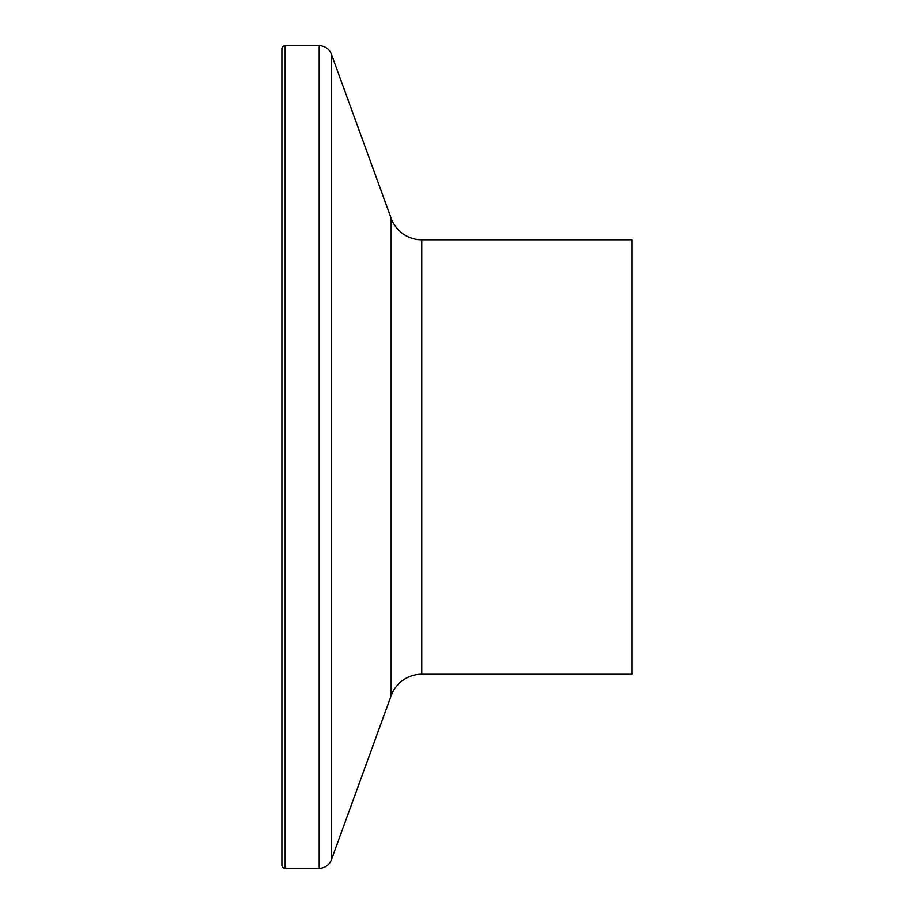<?xml version="1.0" encoding="UTF-8"?>
<svg xmlns="http://www.w3.org/2000/svg" width="914" height="914" viewBox="0 0 914 914"><rect width="100%" height="100%" fill="white"/><g stroke="black" fill="none" stroke-linecap="round" stroke-linejoin="round"><path stroke-width="1.37" d="M285.145 45.7A3.256 3.256 0 0 0 281.889 48.956L281.889 865.044A3.256 3.256 0 0 0 285.145 868.3L285.145 45.7L319.192 45.7A13.036 13.036 0 0 1 331.439 54.269L391.158 218.355A32.573 32.573 0 0 0 421.765 239.788L632.111 239.788L632.111 674.212L421.765 674.212L421.765 239.788M421.765 674.212A32.573 32.573 0 0 0 391.158 695.645L331.439 859.731A13.036 13.036 0 0 1 319.192 868.3L285.145 868.3M319.192 868.3L319.192 45.7M331.439 859.731L331.439 54.269M391.158 695.645L391.158 218.355"/></g></svg>
